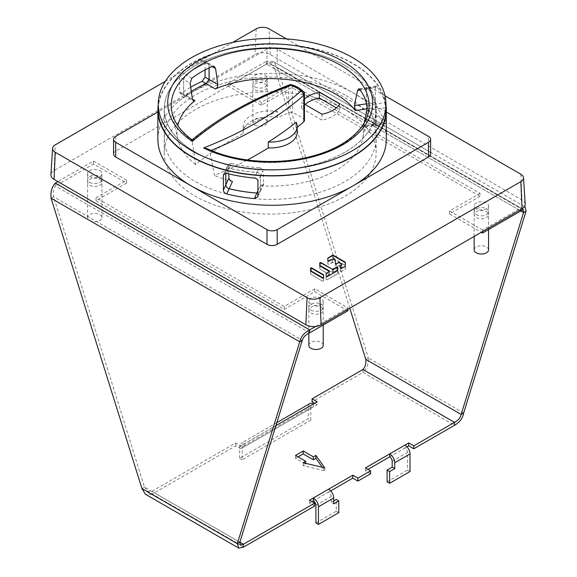 <?xml version="1.0" encoding="UTF-8"?>
<svg xmlns="http://www.w3.org/2000/svg" width="577" height="577" viewBox="0 0 577 577"><rect width="100%" height="100%" fill="white"/><g stroke="black" fill="none" stroke-linecap="round" stroke-linejoin="round"><path stroke-width="0.43" stroke-dasharray="2.88 2.16" d="M209.062 67.913L209.062 64.775L208.196 63.052L206.126 63.081A105.966 61.176 0 0 0 185.78 74.822L183.63 79.46L179.627 77.152L179.627 91.837L180.262 93.416L181.813 93.092A114.203 65.937 0 0 1 190.713 87.214M205.066 69.875L205.066 62.467L204.208 60.751L202.159 60.787A114.203 65.937 180 0 0 181.813 72.536L179.627 77.152M345.111 65.612A105.966 61.176 0 0 0 229.632 52.356A105.966 61.176 0 0 0 164.221 108.873A105.966 61.176 0 0 0 195.257 152.133A105.966 61.176 0 0 0 310.736 165.397A105.966 61.176 0 0 0 376.146 108.873A105.966 61.176 0 0 0 345.111 65.612M318.115 98.364A105.966 61.176 0 0 0 164.221 152.927A105.966 61.176 0 0 0 195.257 196.187A105.966 61.176 0 0 0 310.736 209.444A105.966 61.176 0 0 0 376.146 152.927A105.966 61.176 0 0 0 345.111 109.666A105.966 61.176 0 0 0 321.93 99.54M179.627 91.837L183.63 94.145L183.63 79.46M183.63 94.145L184.251 95.717L185.78 95.385L181.813 93.092M191.319 91.505A105.966 61.176 0 0 0 185.78 95.385M385.934 104.733A114.203 65.937 0 0 0 352.843 63.355A114.203 65.937 0 0 0 232.596 48.107A114.203 65.937 0 0 0 158.249 104.762M157.889 139.345A114.203 65.937 180 0 1 191.34 92.724A114.203 65.937 180 0 1 352.843 92.724A114.203 65.937 180 0 1 386.294 139.345M367.866 88.101L376.889 86.701A114.203 65.937 180 0 1 384.909 102.663L375.317 104.148A105.966 61.176 0 0 0 367.866 88.101L367.015 87.531L366.402 89.11L375.382 87.726L375.382 102.41L376.889 107.264L367.866 108.656A105.966 61.176 0 0 1 375.317 124.704L375.562 125.368L385.22 123.875L384.909 123.218A114.203 65.937 0 0 0 376.889 107.264M376.889 86.701L376.009 86.139L375.382 87.726M385.414 107.668L375.706 109.176L375.706 123.86C375.706 125.512 375.569 125.793 375.317 124.704L384.909 123.218C385.234 124.3 385.4 124.012 385.414 122.353L385.414 107.668L384.909 102.663M375.706 109.176L375.317 104.148M225.787 173.295L225.989 169.342L229.119 168.203A105.966 61.176 0 0 0 256.909 172.509C259.116 172.84 260.321 173.893 260.53 175.668L257.926 181.272M257.926 195.956L260.53 190.352L260.53 175.668M260.53 190.352L260.306 191.355L257.926 193.014M366.402 102.518L366.402 89.11M367.203 107.43L367.866 108.656M113.568 154.03A7.191 4.154 180 0 1 115.674 151.095L267.007 63.722A7.191 4.154 180 0 1 277.184 63.722L428.509 151.095A7.191 4.154 180 0 1 430.622 154.03M386.294 112.032L277.184 49.038A7.191 4.154 0 0 0 267.007 49.038L157.889 112.032M265.16 75.147A7.191 4.154 180 0 1 267.266 78.083A7.191 4.154 180 0 1 262.831 81.92A7.191 4.154 180 0 1 254.991 81.018A7.191 4.154 180 0 1 252.885 78.083A7.191 4.154 180 0 1 257.32 74.245A7.191 4.154 180 0 1 265.16 75.147M254.991 125.072A7.191 4.154 0 0 0 262.831 125.974A7.191 4.154 0 0 0 267.266 122.136A7.191 4.154 0 0 0 265.16 119.201A7.191 4.154 0 0 0 257.32 118.299A7.191 4.154 0 0 0 252.885 122.136A7.191 4.154 0 0 0 254.991 125.072M525.2 204.135A10.79 6.232 0 0 0 522.048 199.959L270.252 54.591A10.79 6.232 0 0 0 254.991 54.591L54.058 170.597A10.79 6.232 0 0 0 50.906 174.766M99.843 170.597A7.191 4.154 180 0 1 101.949 173.533A7.191 4.154 180 0 1 97.506 177.37A7.191 4.154 180 0 1 89.666 176.468A7.191 4.154 180 0 1 87.56 173.533A7.191 4.154 180 0 1 92.003 169.696A7.191 4.154 180 0 1 99.843 170.597M476.263 208.773A7.191 4.154 180 0 1 474.157 205.838A7.191 4.154 180 0 1 478.6 202A7.191 4.154 180 0 1 486.44 202.902A7.191 4.154 180 0 1 488.546 205.838A7.191 4.154 180 0 1 484.103 209.675A7.191 4.154 180 0 1 476.263 208.773M310.945 304.223A7.191 4.154 180 0 1 308.839 301.281A7.191 4.154 180 0 1 313.275 297.443A7.191 4.154 180 0 1 321.115 298.345A7.191 4.154 180 0 1 323.221 301.281A7.191 4.154 180 0 1 318.785 305.118A7.191 4.154 180 0 1 310.945 304.223M165.303 81.321L232.639 42.446M286.459 38.897L385.025 95.804M323.647 277.869L323.647 281.006L322.637 281.244L310.541 274.133L322.637 281.244L323.647 281.006L323.473 277.862L311.551 270.988L310.541 271.226L310.541 274.133L310.541 270.988L310.541 274.133L310.541 271.341L322.637 278.453L323.647 278.215L323.647 275.301L323.647 278.107L311.551 270.988L310.541 271.226L310.541 274.125L310.541 270.995M320.762 265.665L319.752 265.91L319.925 269.048L329.265 274.58L326.156 276.65L326.156 279.556L327.173 279.795L337.884 273.462L337.884 270.563L336.867 270.325L332.439 272.402L320.762 265.665L319.752 265.91L319.925 269.048L329.265 274.58L326.156 276.65L326.156 279.556L327.173 279.795L337.711 273.707L337.884 270.563L336.867 270.325L332.439 272.402L320.762 265.665L320.762 262.874L320.762 265.665M335.367 260.811L335.367 263.602L335.367 260.811L335.367 263.602L335.367 260.811L333.275 259.462L332.439 259.462L332.439 262.254L335.367 263.602L335.367 266.502L336.377 266.74L339.139 265.629L341.649 267.079L340.394 268.428L340.394 271.327L341.404 271.572L345.414 269.113L345.414 265.528L333.275 258.388L332.439 258.388L328.01 260.948L327.837 264.086L328.847 264.331L333.275 262.254L335.367 263.602L335.367 266.502L336.377 266.74L339.139 265.629L341.649 267.079L340.394 268.428L340.394 271.327L341.404 271.572L345.241 269.351L345.241 265.29L333.275 258.388L332.439 258.388L328.01 260.948L327.837 264.086L328.847 264.331L332.439 262.254L332.439 259.116M89.666 220.522A7.191 4.154 0 0 0 97.506 221.424A7.191 4.154 0 0 0 101.949 217.587A7.191 4.154 0 0 0 99.843 214.651A7.191 4.154 0 0 0 92.003 213.75A7.191 4.154 0 0 0 87.56 217.587A7.191 4.154 0 0 0 89.666 220.522M488.546 249.891A7.191 4.154 0 0 0 486.44 246.956A7.191 4.154 0 0 0 478.6 246.054A7.191 4.154 0 0 0 474.157 249.891M323.221 345.334A7.191 4.154 0 0 0 321.115 342.399A7.191 4.154 0 0 0 313.275 341.497A7.191 4.154 0 0 0 308.839 345.334M482.624 231.536L482.624 230.064L520.771 208.037L266.437 61.198L273.505 61.631L277.429 67.545L368.335 357.92L365.789 359.384M520.771 209.509L520.771 208.037L524.471 206.624M228.283 86.161L266.437 64.134L520.771 210.973L274.89 69.016L271.717 64.747L266.437 64.134L266.437 61.198L228.283 83.225L228.283 86.161L261.345 105.252L291.868 87.632L291.868 84.689L480.078 193.353L480.078 196.295L291.868 87.632M480.078 196.295L449.562 213.916L481.355 232.271M265.16 83.961A7.191 4.154 180 0 1 267.266 86.896A7.191 4.154 180 0 1 262.831 90.733A7.191 4.154 180 0 1 254.991 89.832A7.191 4.154 180 0 1 252.885 86.896A7.191 4.154 180 0 1 257.32 83.059A7.191 4.154 180 0 1 265.16 83.961M486.44 211.709A7.191 4.154 180 0 1 488.546 214.644A7.191 4.154 180 0 1 484.103 218.481A7.191 4.154 180 0 1 476.263 217.587A7.191 4.154 180 0 1 474.157 214.644A7.191 4.154 180 0 1 478.6 210.807A7.191 4.154 180 0 1 486.44 211.709M349.777 308.233L274.89 69.016L277.429 67.545L526.094 211.11M482.624 230.064L449.562 210.973L480.078 193.353M291.868 84.689L261.345 102.317L228.283 83.225M254.991 86.896A7.191 4.154 0 0 0 262.831 87.798A7.191 4.154 0 0 0 267.266 83.961A7.191 4.154 0 0 0 265.16 81.018A7.191 4.154 0 0 0 257.32 80.124A7.191 4.154 0 0 0 252.885 83.961A7.191 4.154 0 0 0 254.991 86.896M476.263 214.644A7.191 4.154 0 0 0 484.103 215.546A7.191 4.154 0 0 0 488.546 211.709A7.191 4.154 0 0 0 486.44 208.773A7.191 4.154 0 0 0 478.6 207.871A7.191 4.154 0 0 0 474.157 211.709A7.191 4.154 0 0 0 476.263 214.644M449.562 213.916L449.562 210.973M261.345 105.252L261.345 102.317M362.947 369.489L362.947 372.432L312.085 401.794M463.684 412.966L368.335 357.92C368.638 363.943 366.842 368.782 362.947 372.432L454.51 425.292M240.869 448.783L235.777 445.848L151.845 494.309L151.845 491.373L235.777 442.912L240.869 445.848L240.869 448.783L244.684 446.584A3.599 2.077 -120 0 0 242.881 446.403A3.599 2.077 -120 0 0 242.138 448.055L242.138 459.797L310.808 420.15L308.269 418.686L239.592 458.333L242.138 459.797M239.592 458.333L239.592 446.584A7.191 4.154 60 0 1 241.085 443.287A7.191 4.154 60 0 1 244.684 443.648L240.869 445.848M314.624 403.265L317.17 404.737L317.17 401.794M313.354 404.001L313.354 406.936L317.17 404.737M314.624 506.058L309.539 503.115L312.085 501.651M330.708 490.897L328.616 492.102A3.599 2.077 60 0 1 331.155 496.508L331.155 502.387L333.701 503.851M370.578 473.753L365.493 470.81L368.039 469.346M407.009 446.843L404.917 448.055A3.599 2.077 60 0 1 407.456 452.455L407.456 470.082L410.002 471.546M322.276 467.276L324.801 470.81L303.177 465.675L305.723 464.204L295.547 458.333L298.093 456.861M310.808 420.15L310.808 408.408A3.599 2.077 60 0 1 311.551 406.756A3.599 2.077 60 0 1 313.354 406.936L244.684 446.584L244.684 443.648L275.907 425.624M309.755 403.64A7.191 4.154 -120 0 0 308.269 406.936L308.269 418.686M235.777 445.848L235.777 442.912M51.072 198.236L53.611 196.764L144.517 487.139L141.971 488.604M243.407 547.169L151.845 494.309L145.339 494.2M144.517 487.139L147.128 491.077L151.845 491.373L239.866 542.185L144.517 487.139M309.669 332.857L55.334 186.01C53.365 188.787 52.788 192.372 53.611 196.764L302.276 340.329M347.823 310.83L314.761 291.738L284.237 309.359L96.027 200.695L126.551 183.075L93.481 163.983L55.334 186.01L55.334 183.075M93.481 163.983L93.481 161.048L57.873 181.611M99.843 179.404A7.191 4.154 180 0 1 101.949 182.339A7.191 4.154 180 0 1 97.506 186.176A7.191 4.154 180 0 1 89.666 185.282A7.191 4.154 180 0 1 87.56 182.339A7.191 4.154 180 0 1 92.003 178.502A7.191 4.154 180 0 1 99.843 179.404M321.115 307.159A7.191 4.154 180 0 1 323.221 310.094A7.191 4.154 180 0 1 318.785 313.931A7.191 4.154 180 0 1 310.945 313.03A7.191 4.154 180 0 1 308.839 310.094A7.191 4.154 180 0 1 313.275 306.257A7.191 4.154 180 0 1 321.115 307.159M315.626 326.481L347.823 307.894L347.823 309.359M93.481 161.048L126.551 180.139L96.027 197.76L284.237 306.423L314.761 288.803L347.823 307.894M89.666 182.339A7.191 4.154 0 0 0 97.506 183.241A7.191 4.154 0 0 0 101.949 179.404A7.191 4.154 0 0 0 99.843 176.468A7.191 4.154 0 0 0 92.003 175.567A7.191 4.154 0 0 0 87.56 179.404A7.191 4.154 0 0 0 89.666 182.339M310.945 310.094A7.191 4.154 0 0 0 318.785 310.996A7.191 4.154 0 0 0 323.221 307.159A7.191 4.154 0 0 0 321.115 304.223A7.191 4.154 0 0 0 313.275 303.322A7.191 4.154 0 0 0 308.839 307.159A7.191 4.154 0 0 0 310.945 310.094M126.551 183.075L126.551 180.139M96.027 197.76L96.027 200.695M284.237 309.359L284.237 306.423M314.761 291.738L314.761 288.803M309.539 500.18L309.539 503.115M315.893 522.942L336.247 511.193L336.247 499.444M333.701 500.915L331.155 502.387M313.354 500.915L328.616 492.102L328.616 489.166M338.786 512.664L336.247 511.193M365.493 467.875L365.493 470.81M387.109 481.824L407.456 470.082M389.655 456.861L404.917 448.055L404.917 445.112M295.547 458.333L295.547 455.397M305.723 464.204L305.723 463.338M303.177 465.675L303.177 462.74M324.801 470.81L324.801 467.875M304.454 120.535A3.599 2.077 0 0 0 304.021 119.554A28.778 16.61 0 0 0 299.059 115.703A28.778 16.61 0 0 0 292.395 112.84A3.599 2.077 0 0 0 288.702 112.933A359.695 207.67 0 0 0 277.508 117.376L277.508 111.505A359.695 207.67 0 0 0 243.27 127.589L243.27 133.46A359.695 207.67 0 0 0 195.531 164.495L192.069 139.836M207.597 148.83L209.631 151.023L214.507 175.458A359.695 207.67 0 0 0 247.338 159.98M232.459 181.517A93.113 53.755 180 0 1 214.507 175.458M228.716 173.901L228.29 164.33L231.298 163.464L229.112 168.167A105.901 61.14 0 0 0 256.902 172.473C259.102 172.797 260.314 173.85 260.523 175.632L262.888 170.54L263.725 183.428L263.559 184.301L260.256 185.816L257.926 190.821M256.902 172.473L259.087 167.763A97.549 56.322 180 0 1 231.298 163.464M259.087 167.763C261.287 168.044 262.557 168.967 262.888 170.54M367.196 107.56L367.816 108.678A105.901 61.14 180 0 1 375.259 124.726L362.767 126.659A93.113 53.755 180 0 1 362.572 139.071A93.113 53.755 180 0 1 260.256 185.816M363.712 125.721C363.33 127.438 363.02 127.748 362.767 126.659L363.092 127.308L375.504 125.389L375.259 124.726C375.512 125.815 375.641 125.534 375.649 123.875L363.712 125.721L364.311 122.793M195.531 164.495A93.113 53.755 180 0 1 177.795 139.071A93.113 53.755 180 0 1 177.817 125.591M385.934 109.976A113.842 65.728 0 0 0 352.605 63.506A113.842 65.728 0 0 0 228.535 49.247A113.842 65.728 0 0 0 158.249 109.976M195.286 152.097A105.901 61.14 180 0 1 164.279 108.873A105.901 61.14 180 0 1 229.668 52.384A105.901 61.14 180 0 1 345.082 65.648A105.901 61.14 180 0 1 376.089 108.873A105.901 61.14 180 0 1 310.7 165.361A105.901 61.14 180 0 1 195.286 152.097M345.082 95.017A105.901 61.14 0 0 0 229.668 81.754A105.901 61.14 0 0 0 164.279 138.242A105.901 61.14 0 0 0 195.286 181.466A105.901 61.14 0 0 0 310.7 194.73A105.901 61.14 0 0 0 376.089 138.242A105.901 61.14 0 0 0 345.082 95.017M206.184 63.095L212.148 66.543L209.119 64.79L208.254 63.073L206.184 63.095A105.901 61.14 0 0 0 185.83 74.837L183.681 79.475L190.136 83.203M183.681 94.159L184.301 95.732L185.83 95.4L192.422 99.201L183.681 94.159L183.681 79.475M185.83 95.4A105.901 61.14 180 0 1 191.326 91.555M209.119 64.79L209.119 67.884M336.355 107.87L339.759 109.832A28.778 16.61 180 0 1 321.952 120.11L301.605 108.361A28.778 16.61 180 0 1 305.002 104.451M366.828 110.553L375.649 109.19L375.649 123.875M375.649 109.19L375.259 104.17A105.901 61.14 0 0 0 367.816 88.122L366.965 87.545L366.345 89.132L360.185 90.084M366.345 102.338L366.345 89.132M225.809 185.318L225.78 170.258L225.982 169.299L229.112 168.167M263.725 183.428L260.523 190.316L260.523 175.632M260.523 190.316L260.299 191.319L257.926 192.978M297.162 132.371A26.975 15.572 0 0 0 296.152 128.144A359.695 207.67 0 0 0 297.162 127.329M277.508 117.376A26.975 15.572 0 0 0 243.205 132.371A26.975 15.572 0 0 0 243.27 133.46M304.454 99.064A28.778 16.61 0 0 0 301.605 102.49L304.454 104.134M296.152 122.274L296.152 128.144M243.27 127.589A26.975 15.572 180 0 1 243.205 126.493A26.975 15.572 180 0 1 277.508 111.505M339.759 109.832L339.759 103.961M301.605 108.361L301.605 102.49M321.952 114.239L321.952 120.11M323.647 278.215L323.647 275.316M337.877 267.771L337.877 270.339M326.156 276.419L326.156 279.556L326.156 276.419L327.166 277.003L337.877 270.671M329.258 271.789L329.265 274.58L329.085 271.543L319.925 266.257L319.925 269.048L319.925 265.91M319.752 265.672L319.752 268.81L319.925 266.257M340.394 268.218L341.404 268.781L345.241 266.56L345.414 262.73M327.83 260.948L327.837 264.086L327.83 260.948L328.84 261.54L332.439 259.462M341.822 264.533L341.822 267.324L341.649 264.288L338.295 262.845L336.377 263.949L336.377 266.74L336.377 263.61M335.367 263.364L335.367 266.502L335.367 263.364L336.377 263.949M205.066 62.467L209.062 64.775M206.126 63.081L202.159 60.787M428.509 151.095L428.509 136.41M115.674 136.41L115.674 151.095M267.007 63.722L267.007 49.038M277.184 49.038L277.184 63.722M256.909 172.509L254.342 178.041M226.703 173.41L229.119 168.203M224.157 173.8L225.787 170.294M375.382 102.41L366.734 103.745M375.706 123.86L385.414 122.353M181.813 72.536L185.78 74.822M520.843 174.225L522.048 199.959M54.058 170.597L55.262 144.856M256.188 28.85L254.991 54.591M270.252 54.591L269.048 28.85M310.541 268.442L310.541 271.226L310.541 268.442M311.551 270.988L311.551 268.197L311.551 270.988M323.473 275.07L323.473 277.862L323.473 275.07M319.752 263.119L319.752 265.91L319.752 263.119M332.439 269.61L332.439 272.402L332.439 269.61M333.275 272.402L333.275 269.61L333.275 272.402M336.867 267.533L336.867 270.325L336.867 267.533M326.156 273.866L326.156 276.65L326.156 273.866M326.33 276.412L326.33 273.621L326.33 276.412M329.085 272.027L329.092 274.818L329.085 272.027M327.83 258.395L327.83 261.186L327.83 258.395M328.01 260.948L328.003 258.157L328.01 260.948M332.439 255.597L332.439 258.388L332.439 255.597M333.275 258.388L333.275 255.597L333.275 258.388M345.241 262.499L345.241 265.29L345.241 262.499M345.414 265.528L345.414 262.398L345.414 265.528M340.394 271.327L340.394 268.204L340.394 271.327M340.394 265.644L340.394 268.428L340.394 265.644M340.567 268.19L340.567 265.398L340.567 268.19M341.649 264.771L341.649 267.562L341.649 264.771M310.808 408.408L242.138 448.055M239.592 446.584L308.269 406.936M315.893 505.322L331.155 496.508M392.201 461.268L407.456 452.455M289.402 84.869A3.599 1.616 -110.9 0 0 288.702 86.5A3.599 2.077 180 0 1 292.395 86.406L292.395 112.84M291.76 84.797A3.599 1.399 107.3 0 1 292.395 86.406A28.778 16.61 180 0 1 299.059 89.269A28.778 16.61 180 0 1 304.021 93.121A3.599 2.582 136.9 0 0 303.48 91.649M192.062 140.875A359.695 207.67 180 0 1 288.702 86.5L288.702 112.933M177.795 139.071L172.025 112.544A98.934 57.116 0 0 0 192.033 140.449M209.494 150.532A98.934 57.116 0 0 0 308.039 158.199A98.934 57.116 0 0 0 368.342 112.544L362.572 139.071M211.16 150.402A359.695 207.67 180 0 1 209.631 151.023M367.102 108.786L367.816 108.678M367.816 88.122L359.666 89.377M367.109 105.425L375.259 104.17M228.146 165.166L225.78 170.258M304.021 119.554L304.021 93.121A3.599 2.077 180 0 1 304.454 94.109M191.795 78.284L185.83 74.837M204.208 60.751L208.196 63.052M164.221 152.927L164.221 108.873M376.146 152.927L376.146 108.873M257.71 196.952L260.306 191.355M223.58 174.528L225.989 169.342M376.009 86.139L367.015 87.531M180.262 93.416L184.251 95.717M267.266 122.136L267.266 78.083M252.885 122.136L252.885 78.083M101.949 217.587L101.949 173.533M87.56 217.587L87.56 173.533M474.157 236.419L474.157 205.838M488.546 229.581L488.546 205.838M308.839 333.167L308.839 301.281M323.221 325.031L323.221 301.281M523.202 209.949L271.717 64.747M524.522 206.552L273.512 61.638M267.266 83.961L267.266 86.896M252.885 83.961L252.885 86.896M488.546 211.709L488.546 214.644M474.157 211.709L474.157 214.644M311.551 406.756L242.881 446.403M276.816 422.66L241.085 443.287M101.949 179.404L101.949 182.339M87.56 179.404L87.56 182.339M323.221 307.159L323.221 310.094M308.839 307.159L308.839 310.094M147.128 491.077L240.573 545.027M164.279 138.242L164.279 108.873M376.089 138.242L376.089 108.873M366.965 87.545L358.67 88.829M260.299 191.319L263.559 184.301M225.982 169.299L228.29 164.33M243.205 126.493L243.205 132.371M184.301 95.732L193.345 100.953M208.254 63.073L214.327 66.579"/><path stroke-width="0.87" d="M321.93 99.54A105.966 61.176 0 0 0 318.115 98.364M190.713 87.214A114.203 65.937 0 0 1 202.159 81.343L206.126 83.636A105.966 61.176 0 0 0 191.319 91.505M206.126 83.636L209.062 79.46L209.062 67.913M158.249 104.762A114.203 65.937 0 0 0 157.889 109.976A114.203 65.937 0 0 0 191.34 156.598A114.203 65.937 0 0 0 315.799 170.893A114.203 65.937 0 0 0 386.294 109.976A114.203 65.937 0 0 0 385.934 104.733M386.294 109.976L386.294 139.345A114.203 65.937 180 0 1 352.843 185.967A114.203 65.937 180 0 1 191.34 185.967A114.203 65.937 180 0 1 157.889 139.345L157.889 109.976M202.159 81.343L205.066 77.152L205.066 69.875M257.926 193.014L256.909 193.064A105.966 61.176 0 0 1 229.119 188.766L226.703 193.973A114.203 65.937 0 0 0 254.342 198.603L257.71 196.952L257.926 195.956L257.926 181.272C257.717 179.49 256.52 178.416 254.342 178.041A114.203 65.937 180 0 1 226.703 173.41L223.58 174.528L223.378 175.48L224.157 173.8M226.703 193.973C224.662 193.259 223.559 191.99 223.378 190.165L223.378 175.48M229.119 188.766C227.078 188.073 225.968 186.811 225.787 184.979L225.787 173.295M366.734 103.745L366.402 102.518M366.402 103.795L367.203 107.43M430.622 139.345L430.622 154.03A7.191 4.154 180 0 1 428.509 156.966L277.184 244.338A7.191 4.154 180 0 1 267.007 244.338L115.674 156.966A7.191 4.154 180 0 1 113.568 154.03L113.568 139.345A7.191 4.154 0 0 0 115.674 142.281L267.007 229.653A7.191 4.154 0 0 0 277.184 229.653L428.509 142.281A7.191 4.154 0 0 0 430.622 139.345A7.191 4.154 0 0 0 428.509 136.41L386.294 112.032M157.889 112.032L115.674 136.41A7.191 4.154 0 0 0 113.568 139.345M52.601 148.376L50.906 174.766A10.79 6.232 0 0 0 54.058 179.404L305.853 324.779A10.79 6.232 0 0 0 321.115 324.779L522.048 208.773A10.79 6.232 0 0 0 525.2 204.135L523.505 177.745A9.095 5.251 180 0 1 520.843 181.647L319.918 297.653A9.095 5.251 180 0 1 307.058 297.653L55.262 152.278A9.095 5.251 180 0 1 52.601 148.376A9.095 5.251 180 0 1 55.262 144.856L165.303 81.321M385.025 95.804L520.843 174.225A9.095 5.251 180 0 1 523.505 177.745M232.639 42.446L256.188 28.85A9.095 5.251 180 0 1 269.048 28.85L286.459 38.897M310.714 271.226L322.637 278.114L323.647 277.869L323.473 274.731L311.551 267.843L310.541 268.089L310.714 271.226M326.156 273.52L329.085 271.688L326.156 273.52L326.156 276.419L327.166 276.664L337.704 270.577L337.877 267.432L336.867 267.194L332.439 269.271L320.762 262.528L319.745 262.766L319.925 265.91L329.085 271.204L329.085 271.688L329.085 271.204M335.367 260.811L335.367 263.379L335.367 260.465L333.275 259.116L328.84 261.193L327.83 260.948L327.83 258.049L327.83 260.963M335.367 263.364L336.377 263.61L339.132 262.499L341.649 263.949L341.649 264.432L341.649 263.949M340.394 265.305L341.649 264.432L340.394 265.305L340.394 268.204L341.404 268.442L345.241 266.228L345.241 262.16L333.275 255.25L332.439 255.25L327.83 258.049M474.157 236.419L474.157 249.891A7.191 4.154 0 0 0 476.263 252.827A7.191 4.154 0 0 0 484.103 253.729A7.191 4.154 0 0 0 488.546 249.891L488.546 229.581M308.839 333.167L308.839 345.334A7.191 4.154 0 0 0 310.945 348.277A7.191 4.154 0 0 0 318.785 349.172A7.191 4.154 0 0 0 323.221 345.334L323.221 325.031M520.771 209.509L520.771 210.973L523.216 209.956L523.548 212.581L520.771 210.973L482.624 233L482.624 231.536M481.355 232.271L482.624 233M523.548 212.581L461.138 414.437L463.684 412.966L526.094 211.11L523.548 212.581M276.816 422.66L309.755 403.64A7.191 4.154 -120 0 1 313.354 404.001L317.17 401.794L312.085 398.858L362.947 369.489C365.291 366.922 366.236 363.553 365.789 359.384L349.777 308.233M526.094 211.11L525.02 206.84L524.471 206.624M365.789 359.384L461.138 414.437C460.323 417.885 458.109 420.525 454.51 422.357L413.817 445.848L408.732 442.912L408.732 445.848L407.009 446.843M370.578 470.81L357.863 478.153L352.778 475.217L352.778 478.153L357.863 481.095L370.578 473.753L370.578 470.81L365.493 467.875L389.655 453.926A7.191 4.154 60 0 1 394.74 462.74L394.74 468.611L389.655 471.546L389.655 483.295L410.002 471.546L410.002 453.926A7.191 4.154 -120 0 0 404.917 445.112L408.732 442.912M238.784 548.15L145.332 494.193L141.971 488.604L237.32 543.657L238.784 548.15L243.407 547.169L243.407 544.234L240.58 545.034L239.866 542.185L302.276 340.329L299.73 341.8L237.32 543.657L239.866 542.185L243.407 544.234L314.624 503.115L309.539 500.18L313.354 497.98A7.191 4.154 60 0 1 318.439 506.786L318.439 524.414L338.786 512.664L338.786 500.915L333.701 503.851L333.701 497.98A7.191 4.154 -120 0 0 328.616 489.166L352.778 475.217M303.177 450.99L295.547 455.397L305.723 461.268L303.177 462.74L324.801 467.875L315.893 455.397L313.354 456.861L303.177 450.99L303.177 453.926L313.354 459.797L315.893 458.333L322.276 467.276M408.732 445.848L413.817 448.783L454.51 425.292L454.51 422.357L362.947 369.489M413.817 448.783L413.817 445.848M454.51 425.292C459.653 422.4 462.711 418.289 463.684 412.966M312.085 398.858L312.085 401.794L314.624 403.265M243.407 547.169L314.624 506.058L314.624 503.115M312.085 501.651L313.354 500.915L313.354 497.98L328.616 489.166M352.778 478.153L330.708 490.897M368.039 469.346L389.655 456.861L389.655 453.926L404.917 445.112M298.093 456.861L303.177 453.926M141.971 488.604L51.072 198.236C50.394 191.982 51.815 186.934 55.334 183.075L309.669 329.921C304.281 332.655 300.963 336.615 299.73 341.8L51.072 198.236M302.276 340.329C303.351 337.033 305.817 334.537 309.669 332.857L309.669 329.921L315.626 326.481M57.873 181.611L55.334 183.075M347.823 309.359L347.823 310.83L309.669 332.857M318.439 524.414L315.893 522.942L315.893 505.322A3.599 2.077 -120 0 0 313.354 500.915M338.786 500.915L336.247 499.444L333.701 500.915M357.863 478.153L357.863 481.095M394.74 468.611L392.201 467.139L392.201 461.268A3.599 2.077 -120 0 0 389.655 456.861M392.201 467.139L387.109 470.082L387.109 481.824L389.655 483.295M389.655 471.546L387.109 470.082M313.354 456.861L313.354 459.797M305.723 463.338L305.723 461.268M315.893 458.333L315.893 455.397M211.16 150.402A359.695 207.67 180 0 0 303.855 95.248A3.599 2.077 180 0 0 304.454 94.109A3.599 3.599 0 0 0 303.48 91.649C300.567 88.613 296.657 86.326 291.76 84.797A3.599 1.399 107.3 0 0 290.685 85.295A25.179 14.533 180 0 1 296.513 87.805A25.179 14.533 180 0 1 300.855 91.166A356.096 205.592 180 0 1 203.587 147.964A102.475 59.164 0 0 0 345.407 143.175A102.475 59.164 0 0 0 342.659 61.176A102.475 59.164 0 0 0 200.63 59.554A102.475 59.164 0 0 0 192.271 141.43L192.033 140.449M203.587 147.964L207.597 148.83C234.493 161.531 273.678 165.072 306.178 157.644C321.786 154.131 335.006 148.765 345.825 141.56C358.49 132.869 365.998 123.197 368.342 112.544A98.934 57.116 0 0 0 340.156 65.042A98.934 57.116 0 0 0 226.696 54.123A98.934 57.116 0 0 0 172.025 112.544C174.189 122.439 180.875 131.534 192.076 139.836L192.069 139.836C218.532 117.896 250.981 99.576 289.402 84.869A3.599 1.616 -110.9 0 1 290.685 85.295A356.096 205.592 180 0 0 192.271 141.43M257.926 192.978L256.902 193.028A105.901 61.14 180 0 1 229.112 188.722L232.459 181.517C230.425 180.825 229.264 179.671 228.982 178.048L228.716 173.901M364.311 122.793L366.828 110.553L367.109 105.425A97.549 56.322 180 0 0 359.666 89.377L358.67 88.829L357.524 90.495L354.408 105.663L355.324 110.611L367.102 108.786M191.326 91.555A105.901 61.14 180 0 1 206.184 83.651L209.119 79.475L217.861 84.523C217.955 86.521 217.111 87.992 215.322 88.93A93.113 53.755 180 0 1 336.038 94.361A93.113 53.755 180 0 1 355.324 110.611M217.861 84.523L215.574 68.519L214.37 66.607L212.148 66.543A97.549 56.322 180 0 0 191.795 78.284L190.136 83.203L192.422 99.201L193.345 100.953L194.968 100.679A93.113 53.755 180 0 0 177.817 125.591M352.605 57.635A113.842 65.728 180 0 1 385.934 104.098A113.842 65.728 180 0 1 315.648 164.827A113.842 65.728 180 0 1 191.578 150.568A113.842 65.728 180 0 1 158.249 104.098A113.842 65.728 180 0 1 228.535 43.376A113.842 65.728 180 0 1 352.605 57.635M158.249 104.098L158.249 109.976A113.842 65.728 0 0 0 191.578 156.439A113.842 65.728 0 0 0 315.648 170.698A113.842 65.728 0 0 0 385.934 109.976L385.934 104.098M209.119 67.884L209.119 79.475M305.002 104.451A28.778 16.61 180 0 1 319.413 98.083L336.355 107.87M354.408 105.663L366.345 103.817L366.345 102.338M366.345 103.817L367.196 107.56M229.112 188.722C227.078 188.037 225.968 186.775 225.78 184.936L228.982 178.048M247.338 159.98A359.695 207.67 0 0 0 268.276 147.907A26.975 15.572 0 0 0 297.162 132.371L297.162 126.493A26.975 15.572 180 0 1 268.276 142.029A359.695 207.67 0 0 0 296.152 122.274A26.975 15.572 180 0 1 297.162 126.493M297.162 127.329A359.695 207.67 0 0 0 303.855 121.682A3.599 2.077 0 0 0 304.454 120.535L304.454 94.109M304.454 104.134L321.952 114.239A28.778 16.61 0 0 0 339.759 103.961L319.413 92.212A28.778 16.61 0 0 0 304.454 99.064M268.276 147.907L268.276 142.029M319.413 92.212L319.413 98.083M323.647 275.301L311.551 268.197L310.541 268.442L310.541 270.995M332.439 269.271L320.762 262.874L319.752 263.119L319.752 265.672M332.439 269.61L333.275 269.271M337.877 267.764L336.867 267.533L333.275 269.61M326.156 273.866L326.156 276.433M329.085 272.027L329.258 271.442M345.414 262.73L333.275 255.597L332.439 255.597L327.83 258.395M340.394 265.644L340.394 268.218M341.649 264.771L341.822 264.194M428.509 142.281L428.509 156.966M277.184 244.338L277.184 229.653M267.007 229.653L267.007 244.338M115.674 156.966L115.674 142.281M254.342 198.603L256.909 193.064M225.787 184.979L223.378 190.165M209.062 79.46L205.066 77.152M522.048 208.773L520.843 181.647M319.918 297.653L321.115 324.779M305.853 324.779L307.058 297.653M55.262 152.278L54.058 179.404M313.354 404.001L275.907 425.624M333.701 497.98L318.439 506.786M410.002 453.926L394.74 462.74M303.48 91.649A3.599 2.582 136.9 0 0 300.855 91.166A3.599 2.452 -131.1 0 1 303.855 95.248L303.855 121.682M257.926 190.821L256.902 193.028M192.422 99.201L194.968 100.679M215.322 88.93L206.184 83.651M360.185 90.084L357.524 90.495M215.574 68.519L212.148 66.543M525.012 206.84L524.522 206.552M291.76 84.797A3.599 3.599 0 0 0 289.402 84.869"/></g></svg>
